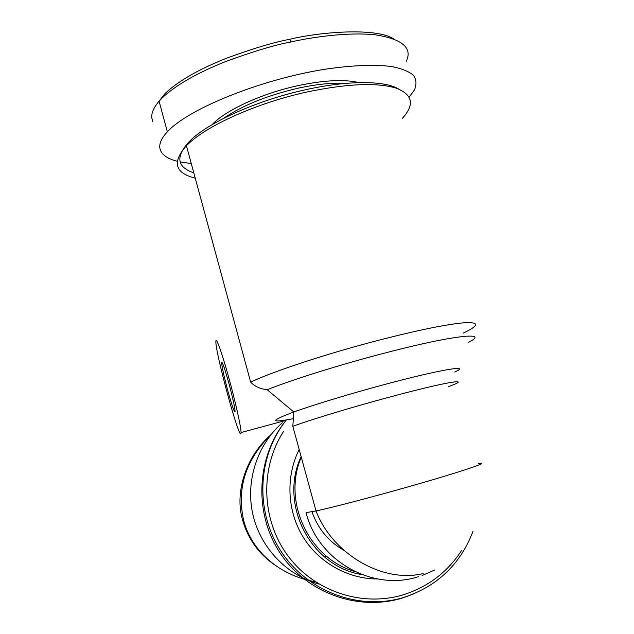 <?xml version="1.0" encoding="UTF-8"?>
<svg xmlns="http://www.w3.org/2000/svg" width="634" height="634" viewBox="0 0 634 634"><rect width="100%" height="100%" fill="white"/><g stroke="black" fill="none" stroke-linecap="round" stroke-linejoin="round"><path stroke-width="0.95" d="M195.256 178.209C174.81 172.995 171.869 162.169 186.436 145.749L188.068 144.156C207.144 125.429 257.222 102.882 306.697 92.049C346.719 83.688 376.453 82.349 395.901 88.039C412.718 94.506 414.898 104.562 402.439 118.225M240.904 433.696C238.852 438.847 215.528 353.035 215.869 341.774L215.901 340.981C216.297 337.098 222.138 353.503 228.826 377.809C235.515 402.059 241.118 427.308 241.071 432.539L240.904 433.696M229.167 384.347C232.821 398.16 234.802 407.163 235.103 411.347C234.548 413.146 232.044 405.982 227.582 389.847C223.992 376.295 222.019 367.332 221.67 362.973C222.13 360.897 224.626 368.021 229.167 384.347M327.54 557.04L323.3 555.931M274.53 564.815C258.72 553.839 248.092 539.003 242.656 520.316C234.382 492.951 245.683 457.209 270.092 435.447M315.098 581.655C280.268 575.934 251.698 551.525 243.702 520.585C236.49 488.457 245.635 459.753 271.138 434.456M223.374 118.495C242.053 105.64 266.859 95.56 297.798 88.269C316.493 84.195 332.573 82.555 346.037 83.347M359.002 82.61C344.444 79.107 323.926 80.153 297.465 85.764C261.39 93.602 225.078 110.498 212.018 124.724M152.786 121.609L151.811 118.019C151.233 113.169 153.658 107.566 159.086 101.21L162.32 97.794C176.093 84.964 197.206 72.886 225.641 61.553C253.172 51.457 275.053 44.887 291.275 41.86C311.413 37.398 346.616 31.914 375.027 34.775C402.424 39.023 412.813 47.946 406.18 61.546M177.211 161.266C166.441 158.516 160.632 153.959 159.776 147.579C159.332 143.015 161.86 137.76 167.368 131.824C187.886 108.945 261.224 79.187 325.519 69.177C352.227 65.215 375.154 64.383 391.804 66.57C401.702 68.543 408.914 71.444 413.447 75.287C416.403 79.575 416.744 84.441 414.477 89.893L409.199 97.105M191.27 163.54L180.175 161.947M398.509 88.958C384.656 80.494 347.82 80.217 305.255 89.814C257.428 100.259 209.006 122.108 190.43 140.383C175.277 156.13 176.395 166.948 193.798 172.844M157.454 103.183L165.244 93.325C178.455 80.962 198.767 69.304 226.179 58.36C252.736 48.596 273.864 42.248 289.564 39.332C314.9 32.944 373.854 26.573 393.698 38.832M318.862 584.033C286.409 575.117 260.178 547.332 252.768 514.055C245.413 480.746 257.317 444.719 282.312 422.775M311.96 511.789C317.88 528.693 328.539 541.539 343.921 550.336M463.145 333.167C479.042 325.614 479.684 322.112 465.087 322.682C447.612 324.053 418.297 330.037 377.127 340.64C325.638 354.065 271.511 372.015 250.652 382.136C253.481 385.218 257.349 387.461 262.246 388.872L267.199 389.728C290.974 380.162 336.9 365.652 379.94 354.319C452.058 335.148 491.287 331.083 468.613 342.281M418.416 576.694C372.412 591.665 318.102 560.931 306.04 512.629L316.025 510.949C332.771 507.398 373.363 496.787 411.006 486.04C462.099 471.506 492.372 461.187 478.575 463.533M454.752 371.984C472.267 364.288 439.869 369.574 383.396 384.822C349.58 393.896 313.362 404.92 293.811 411.989L292.829 426.333C308.766 420.302 348.613 408.161 386.122 398.025C445.932 381.755 474.834 377.111 448.349 386.685M461.726 550.32C447.525 572.13 428.021 586.957 403.2 594.811C361.626 607.412 313.537 591.15 287.376 555.107C261.145 519.111 259.956 467.813 283.699 431.199M286.37 419.938C256.715 456.163 253.402 511.86 279.554 552.159C305.564 592.544 357.521 611.723 402.305 598.076M422.07 575.514L434.647 570.014M402.931 597.886L414.224 593.701M289.564 39.332L291.275 41.86M299.169 449.458C285.736 476.364 286.98 510.211 302.727 536.372C318.537 562.477 347.797 579.04 377.69 578.977M354.501 571.408C308.457 558.15 282.217 501.201 301.277 457.162M267.199 389.728L293.811 411.989C269.91 420.952 269.704 423.179 293.201 418.678M292.829 426.333L316.025 510.949C332.525 554.235 383.079 583.486 423.14 573.564M472.996 531.324C460.276 564.553 436.961 586.672 403.042 597.672C358.646 610.811 307.07 591.427 280.973 551.215C254.717 511.099 257.412 455.719 286.441 419.922M190.43 140.383L188.068 144.156M162.32 97.794L165.244 93.325M167.368 131.824L159.086 101.21M222.304 362.807L221.67 362.973M285.76 420.453L241.071 432.539M250.652 382.136L186.436 145.749M361.927 574.61C310.105 566.273 278.817 503.84 301.118 456.575"/></g></svg>
